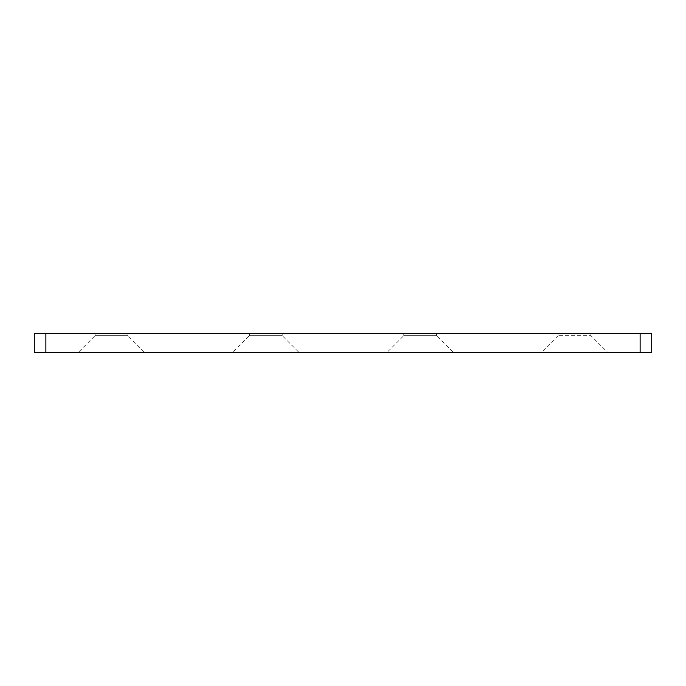 <?xml version="1.0" encoding="UTF-8"?>
<svg xmlns="http://www.w3.org/2000/svg" width="686" height="686" viewBox="0 0 686 686"><rect width="100%" height="100%" fill="white"/><g stroke="black" fill="none" stroke-linecap="round" stroke-linejoin="round"><path stroke-width="0.51" stroke-dasharray="3.43 2.57" d="M403.771 333.353L436.57 333.353L403.771 333.353L403.771 335.668L436.57 335.668L453.549 352.647L386.793 352.647L453.549 352.647M436.57 333.353L436.57 335.668L403.771 335.668L386.793 352.647M249.421 333.353L282.22 333.353L249.421 333.353L249.421 335.668L282.22 335.668L299.199 352.647L232.443 352.647L299.199 352.647M282.22 333.353L282.22 335.668L249.421 335.668L232.443 352.647M590.92 333.353L558.13 333.353L590.92 333.353L590.92 335.668L558.13 335.668L590.92 335.668L607.899 352.647L541.143 352.647L607.899 352.647M558.13 335.668L541.143 352.647M558.121 333.353L558.121 335.668M95.071 333.353L127.87 333.353L95.071 333.353L95.071 335.668L127.87 335.668L144.849 352.647L78.093 352.647L144.849 352.647M127.87 333.353L127.87 335.668L95.071 335.668L78.093 352.647M45.876 352.647L45.876 333.353L34.3 333.353L34.3 352.647L651.7 352.647L651.7 333.353L640.124 333.353L640.124 352.647M45.876 333.353L640.124 333.353"/><path stroke-width="1.03" d="M640.124 333.353L651.7 333.353L651.7 352.647L640.124 352.647L640.124 333.353L45.876 333.353L45.876 352.647L34.3 352.647L34.3 333.353L45.876 333.353M640.124 352.647L45.876 352.647"/></g></svg>
